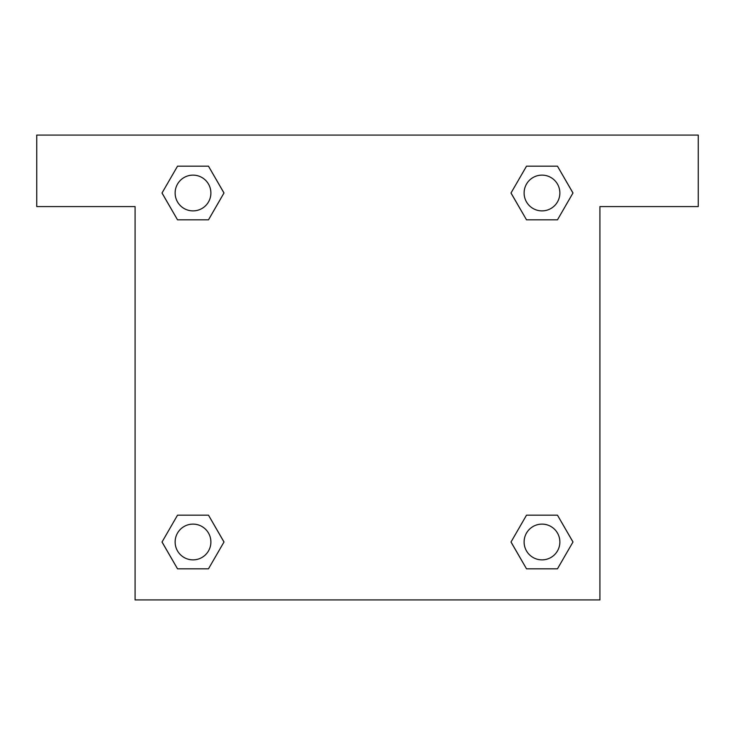 <?xml version="1.0" encoding="UTF-8"?>
<svg xmlns="http://www.w3.org/2000/svg" width="735" height="735" viewBox="0 0 735 735"><rect width="100%" height="100%" fill="white"/><g stroke="black" fill="none" stroke-linecap="round" stroke-linejoin="round"><path stroke-width="1.1" d="M535.236 219.82L557.479 219.82L526.508 219.82L510.99 193.029L526.508 166.193L557.479 166.193L572.96 193.011L557.479 219.82L526.508 219.82L535.236 219.82L526.508 219.82L514.601 199.258A223.477 223.477 0 0 1 514.675 199.323M526.508 568.807L557.479 568.807L526.508 568.807L511.027 541.989L526.508 515.18L557.479 515.18L572.997 541.971L557.479 568.807L526.508 568.807L510.99 542.017M199.764 219.82L177.521 219.82L208.492 219.82L177.521 219.82L162.003 193.029L177.521 166.193L208.492 166.193L223.973 193.011L208.492 219.82L199.764 219.82L208.492 219.82L220.399 199.258M199.764 515.18L177.521 515.18L208.492 515.18L224.01 541.971L208.492 568.807L177.521 568.807L162.04 541.989L177.521 515.18L208.492 515.18L199.764 515.18L208.492 515.18L220.399 535.741A223.477 223.477 0 0 1 220.325 535.677M698.25 135.084L36.75 135.084L36.75 206.59L135.084 206.59L135.084 599.916L599.916 599.916L599.916 206.59L698.25 206.59L698.25 135.084M208.492 166.193L177.521 166.193L208.492 166.193L224.01 192.983M177.521 568.807L208.492 568.807L177.521 568.807L162.003 542.017M557.479 166.193L526.508 166.193L557.479 166.193L572.997 192.983M557.479 515.18L526.508 515.18L557.479 515.18L572.96 541.989M559.868 541.989A17.879 17.879 0 0 0 533.05 526.508A17.879 17.879 0 0 0 533.05 557.479A17.879 17.879 0 0 0 559.868 541.989M208.492 515.18L223.973 541.989M210.89 541.989A17.879 17.879 0 0 0 184.072 526.508A17.879 17.879 0 0 0 184.072 557.479A17.879 17.879 0 0 0 210.89 541.989M526.508 219.82L511.027 193.011M559.868 193.011A17.879 17.879 0 0 0 533.05 177.521A17.879 17.879 0 0 0 533.05 208.492A17.879 17.879 0 0 0 559.868 193.011M177.521 219.82L162.04 193.011M210.89 193.011A17.879 17.879 0 0 0 184.072 177.521A17.879 17.879 0 0 0 184.072 208.492A17.879 17.879 0 0 0 210.89 193.011M526.508 515.18L535.236 515.18"/></g></svg>

